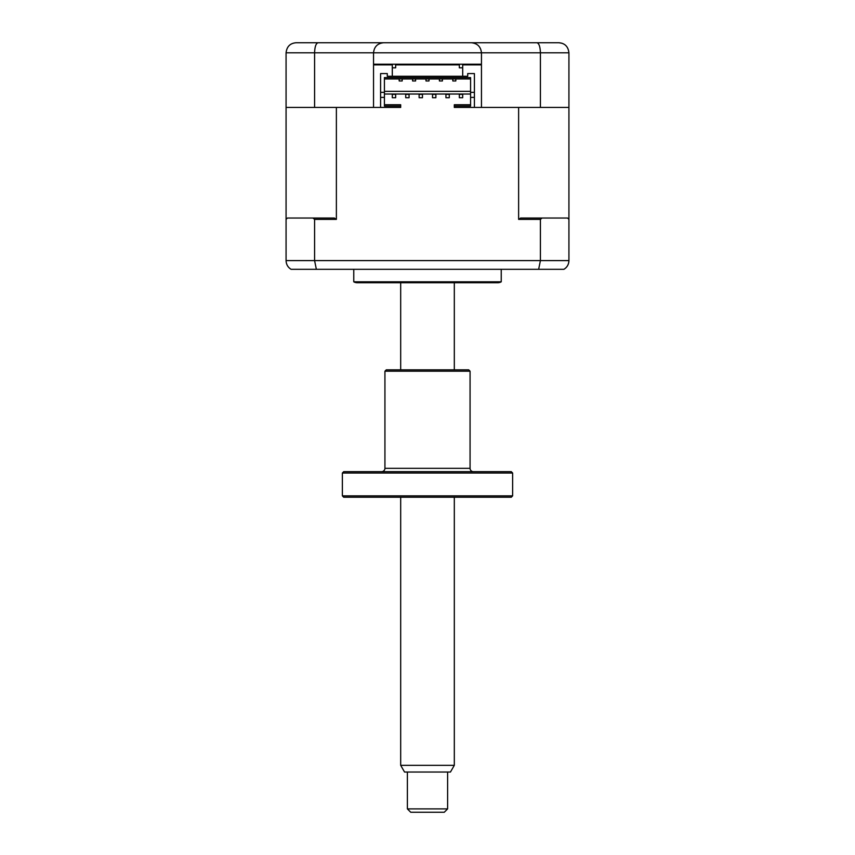 <?xml version="1.0" encoding="UTF-8"?>
<svg xmlns="http://www.w3.org/2000/svg" width="855" height="855" viewBox="0 0 855 855"><rect width="100%" height="100%" fill="white"/><g stroke="black" fill="none" stroke-linecap="round" stroke-linejoin="round"><path stroke-width="1.28" d="M568.928 52.807L568.928 107.431L540.413 107.431L540.413 52.807L373.539 52.807C374.18 46.736 377.536 43.391 383.596 42.75L558.881 42.75C564.856 43.22 568.212 46.565 568.928 52.807L540.413 52.807C540.178 46.565 538.981 43.22 536.844 42.75M370.525 42.75L551.507 42.75M540.413 107.431L481.461 107.431L481.461 64.2L373.539 64.2L373.539 107.431L286.072 107.431L286.072 52.807C286.799 46.565 290.144 43.22 296.119 42.75L356.781 42.75M296.119 42.75L383.596 42.75C377.536 43.391 374.18 46.736 373.539 52.807L314.587 52.807C314.822 46.565 316.019 43.22 318.156 42.75M471.404 42.75C477.464 43.391 480.82 46.736 481.461 52.807C480.82 46.736 477.464 43.391 471.404 42.75M558.881 42.75L561.906 43.22M373.539 64.2L373.539 52.807M314.587 107.431L314.587 52.807L286.072 52.807M479.741 107.431L454.315 107.431L454.315 106.095L470.571 106.095L470.571 97.374L474.418 97.374L474.418 92.351L470.571 92.351L470.571 97.374M467.717 76.266L467.717 73.583L467.717 76.266L387.283 76.266L387.283 73.583L380.582 73.583L380.582 107.431L375.26 107.431M481.461 64.2L481.461 52.807M397.265 64.2A3.356 3.356 0 0 1 397.34 64.873L457.66 64.873A3.356 3.356 0 0 1 457.735 64.2M387.283 64.873L392.306 64.873L387.283 64.873M395.662 64.873L459.338 64.873L395.662 64.873M462.694 64.873L481.461 64.873L462.694 64.873M373.539 64.873L392.306 64.873L373.539 64.873M501.233 269.314L501.233 281.819L353.767 281.819L353.767 269.314M501.233 281.819A6.701 6.701 0 0 1 497.877 282.716L357.123 282.716A6.701 6.701 0 0 1 353.767 281.819M492.715 282.716L362.285 282.716M449.281 97.716L449.281 94.36L445.936 94.36L445.936 97.716L449.281 97.716M435.879 97.716L435.879 94.36L432.523 94.36L432.523 97.716L435.879 97.716M422.477 97.716L422.477 94.36L419.121 94.36L419.121 97.716L422.477 97.716M409.064 97.716L409.064 94.36L405.719 94.36L405.719 97.716L409.064 97.716M462.694 94.36L459.338 94.36L459.338 97.716L462.694 97.716L462.694 94.36M395.662 94.36L392.306 94.36L392.306 97.716L395.662 97.716L395.662 94.36M336.378 219.372L314.587 219.372L312.919 218.036L334.326 218.036L336.378 219.372L336.378 107.431L400.685 107.431L400.685 104.748L384.429 104.748M399.178 78.949L399.178 80.958L402.192 80.958L402.192 78.949M412.591 78.949L412.591 80.958L415.605 80.958L415.605 78.949M425.993 78.949L425.993 80.958L429.007 80.958L429.007 78.949M439.395 78.949L439.395 80.958L442.409 80.958L442.409 78.949M452.808 78.949L452.808 80.958L455.822 80.958L455.822 78.949M384.429 91.346L470.571 91.346M384.429 78.949L470.571 78.949M568.928 107.431L568.928 219.372L567.592 218.036L542.081 218.036L540.413 219.372L518.622 219.372L518.622 107.431L474.418 107.431L474.418 97.374M470.571 104.748L454.315 104.748L454.315 106.095M400.685 106.095L384.429 106.095L384.429 77.602L470.571 77.602L470.571 92.351M384.429 97.374L380.582 97.374M384.429 92.351L380.582 92.351M474.418 92.351L474.418 73.583L467.717 73.583M387.283 73.583L387.283 76.266M286.072 107.431L286.072 219.372L287.408 218.036L312.919 218.036M286.072 219.372L286.072 260.593L540.413 260.593L538.639 269.314L563.894 269.314C567.089 267.369 568.767 264.473 568.928 260.593C568.767 264.473 567.089 267.369 563.894 269.314M314.587 219.372L314.587 260.593L316.361 269.314L538.639 269.314M291.106 269.314C287.911 267.369 286.233 264.473 286.072 260.593C286.233 264.473 287.911 267.369 291.106 269.314L316.361 269.314M540.413 219.372L540.413 260.593L568.928 260.593L568.928 219.372M518.622 219.372L520.674 218.036L542.081 218.036M470.571 94.029L384.429 94.029M462.694 64.2L462.694 76.266L462.694 67.823L459.338 67.823L459.338 64.2M395.662 64.2L395.662 67.823L392.306 67.823L392.306 76.266L392.306 64.2M447.614 808.894L444.258 812.25L410.742 812.25L407.386 808.894L447.614 808.894L447.614 772.033M454.315 765.332L450.446 772.033L404.554 772.033L400.685 765.332L454.315 765.332L454.315 497.215M381.587 471.671A3.356 3.356 0 0 0 384.932 468.326L470.068 468.326A3.356 3.356 0 0 0 473.413 471.671M470.068 371.198L384.932 371.198L386.278 369.852L468.722 369.852L470.068 371.198L470.068 468.326M384.932 371.198L384.932 468.326M512.626 473.018L342.374 473.018L343.71 471.671L511.29 471.671L512.626 473.018L512.626 495.868L511.29 497.215L343.71 497.215L342.374 495.868L512.626 495.868M342.374 473.018L342.374 495.868M407.386 808.894L407.386 772.033M400.685 765.332L400.685 497.215M400.685 369.852L400.685 282.716M454.315 369.852L454.315 282.716"/></g></svg>
